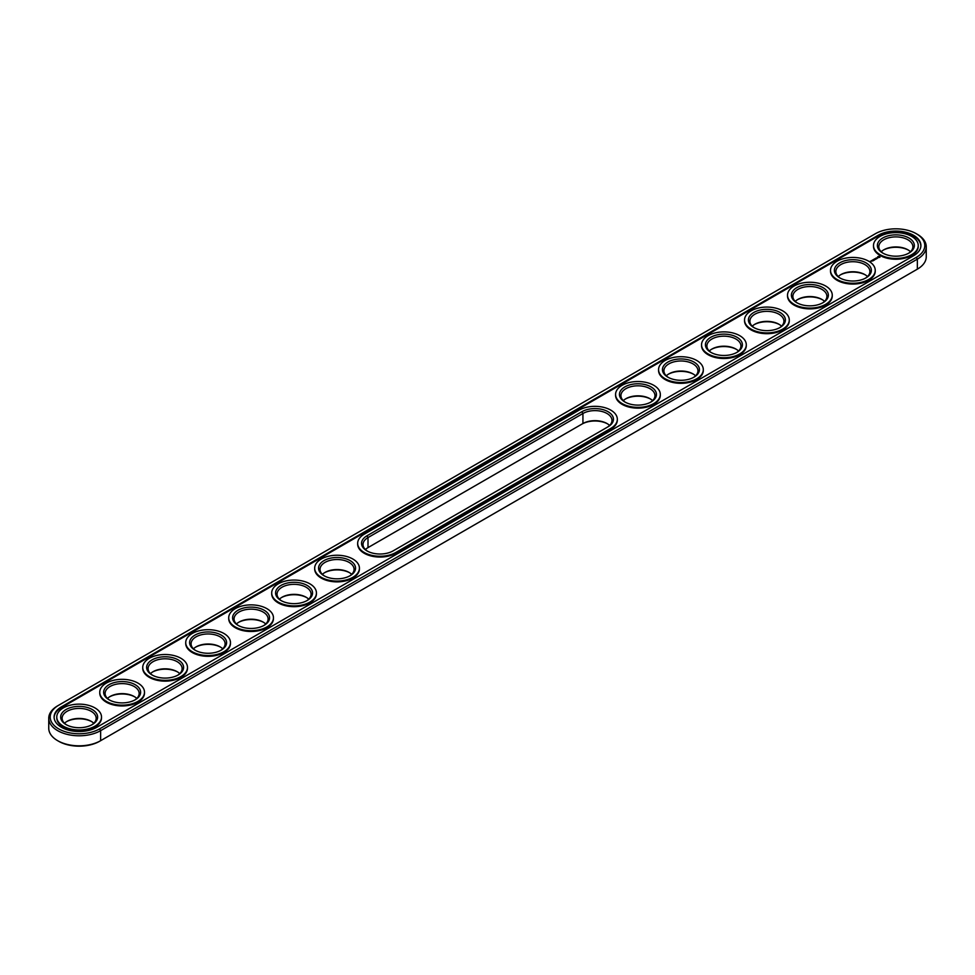 <?xml version="1.0" encoding="UTF-8"?>
<svg xmlns="http://www.w3.org/2000/svg" width="975" height="975" viewBox="0 0 975 975"><rect width="100%" height="100%" fill="white"/><g stroke="black" fill="none" stroke-linecap="round" stroke-linejoin="round"><path stroke-width="1.46" d="M57.647 705.839L58.683 705.242L57.647 705.839A30.396 17.55 0 0 0 48.75 718.246L48.75 728.276A30.396 17.55 0 0 0 57.647 740.683A30.396 17.55 0 0 0 100.632 740.683L99.608 741.28A28.933 16.709 0 0 1 58.683 741.28L57.647 740.683M48.75 718.246A30.396 17.55 0 0 0 67.519 734.455A30.396 17.55 0 0 0 100.632 730.653L917.353 259.131A30.396 17.55 0 0 0 926.25 246.724A30.396 17.55 0 0 0 917.353 234.317L916.317 233.72A28.933 16.709 0 0 0 875.392 233.72L58.683 705.242A28.933 16.709 0 0 0 58.683 728.873A28.933 16.709 0 0 0 99.608 728.873L916.317 257.351A28.933 16.709 0 0 0 916.317 233.72M99.608 728.873L100.632 730.653L100.632 740.683L916.317 269.758A28.933 16.709 0 0 0 916.342 269.746L917.353 269.161A30.396 17.55 0 0 0 926.25 256.754L926.25 246.724M607.498 423.82A18.476 10.664 0 0 0 581.892 424.113L368.002 547.609A17.026 9.823 0 0 0 365.393 549.547M306.601 597.541A18.476 10.664 0 0 0 281.543 597.541M91.674 721.622A18.476 10.664 0 0 0 66.617 721.622M134.66 696.808A18.476 10.664 0 0 0 109.602 696.808M177.645 671.994A18.476 10.664 0 0 0 152.588 671.994M220.63 647.168A18.476 10.664 0 0 0 195.573 647.168M263.616 622.355A18.476 10.664 0 0 0 238.558 622.355M349.586 572.727A18.476 10.664 0 0 0 324.529 572.727M822.412 299.739A18.476 10.664 0 0 0 797.355 299.739M865.398 274.913A18.476 10.664 0 0 0 840.34 274.913M650.471 399.007A18.476 10.664 0 0 0 625.414 399.007M693.457 374.181A18.476 10.664 0 0 0 668.399 374.181M908.383 250.1A18.476 10.664 0 0 0 883.326 250.1M779.427 324.553A18.476 10.664 0 0 0 754.37 324.553M736.442 349.367A18.476 10.664 0 0 0 711.384 349.367M609.607 425.453A17.026 9.823 0 0 0 606.998 423.528A17.026 9.823 0 0 0 582.928 423.528L582.928 413.497L368.002 537.578A17.026 9.823 0 0 0 363.017 544.525A17.026 9.823 0 0 0 367.502 551.18M368.002 547.609L368.002 537.578L366.966 535.799L581.892 411.706A18.476 10.664 180 0 1 608.034 411.706A18.476 10.664 180 0 1 608.034 426.794L393.108 550.887A18.476 10.664 180 0 1 366.966 550.887A18.476 10.664 180 0 1 366.966 535.799M279.423 599.174A17.026 9.823 180 0 1 282.031 597.236A17.026 9.823 180 0 1 306.101 597.236L306.101 597.236A17.026 9.823 180 0 1 308.709 599.174M64.508 723.267A17.026 9.823 180 0 1 67.104 721.329A17.026 9.823 180 0 1 91.175 721.329L91.175 721.329A17.026 9.823 180 0 1 93.783 723.267M107.494 698.441A17.026 9.823 180 0 1 110.09 696.503A17.026 9.823 180 0 1 134.16 696.503L134.16 696.503A17.026 9.823 180 0 1 136.768 698.441M150.479 673.628A17.026 9.823 180 0 1 153.075 671.69A17.026 9.823 180 0 1 177.145 671.69L177.145 671.69A17.026 9.823 180 0 1 179.753 673.628M193.464 648.814A17.026 9.823 180 0 1 196.06 646.876A17.026 9.823 180 0 1 220.131 646.876L220.131 646.876A17.026 9.823 180 0 1 222.739 648.814M236.45 623.988A17.026 9.823 180 0 1 239.046 622.062A17.026 9.823 180 0 1 263.116 622.062L263.116 622.062A17.026 9.823 180 0 1 265.724 623.988M322.408 574.36A17.026 9.823 180 0 1 325.016 572.423A17.026 9.823 180 0 1 349.087 572.423L349.087 572.423A17.026 9.823 180 0 1 351.695 574.36M795.247 301.373A17.026 9.823 180 0 1 797.855 299.435A17.026 9.823 180 0 1 821.925 299.435L821.925 299.435A17.026 9.823 180 0 1 824.521 301.373M838.232 276.559A17.026 9.823 180 0 1 840.84 274.621A17.026 9.823 180 0 1 864.91 274.621L864.91 274.621A17.026 9.823 180 0 1 867.506 276.559M623.305 400.64A17.026 9.823 180 0 1 625.913 398.702A17.026 9.823 180 0 1 649.984 398.702L649.984 398.702A17.026 9.823 180 0 1 652.592 400.64M666.291 375.826A17.026 9.823 180 0 1 668.899 373.888A17.026 9.823 180 0 1 692.969 373.888L692.969 373.888A17.026 9.823 180 0 1 695.577 375.826M881.217 251.733A17.026 9.823 180 0 1 883.825 249.807A17.026 9.823 180 0 1 907.896 249.807L907.896 249.807A17.026 9.823 180 0 1 910.492 251.733M752.261 326.186A17.026 9.823 180 0 1 754.869 324.248A17.026 9.823 180 0 1 778.94 324.248L778.94 324.248A17.026 9.823 180 0 1 781.536 326.186M709.276 351.012A17.026 9.823 180 0 1 711.884 349.074A17.026 9.823 180 0 1 735.954 349.074L735.954 349.074A17.026 9.823 180 0 1 738.55 351.012M878.146 235.304L61.437 706.838A25.045 14.454 0 0 0 54.1 717.052A25.045 14.454 0 0 0 69.566 730.421A25.045 14.454 0 0 0 96.854 727.277L913.563 255.755A25.045 14.454 0 0 0 920.9 245.529A25.045 14.454 0 0 0 905.434 232.172A25.045 14.454 0 0 0 878.146 235.304L878.146 236.108A25.045 14.454 0 0 1 905.117 232.891A25.045 14.454 0 0 1 920.888 245.932M607.011 427.379A17.026 9.823 0 0 0 611.983 420.444A17.026 9.823 0 0 0 601.477 411.365A17.026 9.823 0 0 0 582.928 413.497L581.892 411.706M281.543 600.819A17.026 9.823 180 0 1 277.046 594.165A17.026 9.823 180 0 1 287.552 585.085A17.026 9.823 180 0 1 306.101 587.218A17.026 9.823 180 0 1 311.086 594.165A17.026 9.823 180 0 1 306.601 600.819M66.617 724.9A17.026 9.823 180 0 1 62.12 718.246A17.026 9.823 180 0 1 72.625 709.166A17.026 9.823 180 0 1 91.175 711.299A17.026 9.823 180 0 1 96.172 718.246A17.026 9.823 180 0 1 91.674 724.9M109.602 700.087A17.026 9.823 180 0 1 105.105 693.432A17.026 9.823 180 0 1 115.611 684.352A17.026 9.823 180 0 1 134.16 686.485A17.026 9.823 180 0 1 139.145 693.432A17.026 9.823 180 0 1 134.66 700.087M152.588 675.261A17.026 9.823 180 0 1 148.09 668.618A17.026 9.823 180 0 1 158.596 659.539A17.026 9.823 180 0 1 177.145 661.672A17.026 9.823 180 0 1 182.13 668.618A17.026 9.823 180 0 1 177.645 675.261M195.573 650.447A17.026 9.823 180 0 1 191.076 643.793A17.026 9.823 180 0 1 201.581 634.713A17.026 9.823 180 0 1 220.131 636.846A17.026 9.823 180 0 1 225.115 643.793A17.026 9.823 180 0 1 220.63 650.447M238.558 625.633A17.026 9.823 180 0 1 234.061 618.979A17.026 9.823 180 0 1 244.567 609.899A17.026 9.823 180 0 1 263.116 612.032A17.026 9.823 180 0 1 268.101 618.979A17.026 9.823 180 0 1 263.616 625.633M324.529 575.993A17.026 9.823 180 0 1 320.032 569.351A17.026 9.823 180 0 1 330.537 560.272A17.026 9.823 180 0 1 349.087 562.392A17.026 9.823 180 0 1 354.071 569.351A17.026 9.823 180 0 1 349.586 575.993M797.355 303.006A17.026 9.823 180 0 1 792.87 296.363A17.026 9.823 180 0 1 803.376 287.284A17.026 9.823 180 0 1 821.925 289.404A17.026 9.823 180 0 1 826.91 296.363A17.026 9.823 180 0 1 822.412 303.006M840.34 278.192A17.026 9.823 180 0 1 835.855 271.538A17.026 9.823 180 0 1 846.361 262.458A17.026 9.823 180 0 1 864.91 264.591A17.026 9.823 180 0 1 869.895 271.538A17.026 9.823 180 0 1 865.398 278.192M625.414 402.273A17.026 9.823 180 0 1 620.929 395.631A17.026 9.823 180 0 1 631.434 386.551A17.026 9.823 180 0 1 649.984 388.684A17.026 9.823 180 0 1 654.968 395.631A17.026 9.823 180 0 1 650.471 402.273M668.399 377.459A17.026 9.823 180 0 1 663.914 370.805A17.026 9.823 180 0 1 674.42 361.737A17.026 9.823 180 0 1 692.969 363.858A17.026 9.823 180 0 1 697.954 370.805A17.026 9.823 180 0 1 693.457 377.459M883.326 253.378A17.026 9.823 180 0 1 878.828 246.724A17.026 9.823 180 0 1 889.346 237.644A17.026 9.823 180 0 1 907.896 239.777A17.026 9.823 180 0 1 912.88 246.724A17.026 9.823 180 0 1 908.383 253.378M754.37 327.832A17.026 9.823 180 0 1 749.885 321.177A17.026 9.823 180 0 1 760.39 312.097A17.026 9.823 180 0 1 778.94 314.23A17.026 9.823 180 0 1 783.924 321.177A17.026 9.823 180 0 1 779.427 327.832M711.384 352.645A17.026 9.823 180 0 1 706.899 345.991A17.026 9.823 180 0 1 717.405 336.911A17.026 9.823 180 0 1 735.954 339.044A17.026 9.823 180 0 1 740.939 345.991A17.026 9.823 180 0 1 736.442 352.645M61.437 706.838L61.437 707.631A25.045 14.454 0 0 0 54.112 717.454M61.437 707.631L878.146 236.108M307.137 585.427A18.476 10.664 180 0 1 307.137 600.515A18.476 10.664 180 0 1 280.995 600.515A18.476 10.664 180 0 1 281.007 585.427A18.476 10.664 180 0 1 307.137 585.427M92.211 709.507A18.476 10.664 180 0 1 92.211 724.596A18.476 10.664 180 0 1 66.081 724.596A18.476 10.664 180 0 1 66.081 709.507A18.476 10.664 180 0 1 92.211 709.507M135.196 684.694A18.476 10.664 180 0 1 135.196 699.782A18.476 10.664 180 0 1 109.066 699.782A18.476 10.664 180 0 1 109.066 684.694A18.476 10.664 180 0 1 135.196 684.694M178.181 659.88A18.476 10.664 180 0 1 178.181 674.968A18.476 10.664 180 0 1 152.051 674.968A18.476 10.664 180 0 1 152.051 659.88A18.476 10.664 180 0 1 178.181 659.88M221.167 635.066A18.476 10.664 180 0 1 221.167 650.154A18.476 10.664 180 0 1 195.037 650.154A18.476 10.664 180 0 1 195.037 635.066A18.476 10.664 180 0 1 221.167 635.066M264.152 610.24A18.476 10.664 180 0 1 264.152 625.328A18.476 10.664 180 0 1 238.022 625.328A18.476 10.664 180 0 1 238.022 610.24A18.476 10.664 180 0 1 264.152 610.24M350.122 560.613A18.476 10.664 180 0 1 350.122 575.701A18.476 10.664 180 0 1 323.98 575.701A18.476 10.664 180 0 1 323.98 560.613A18.476 10.664 180 0 1 350.122 560.613M822.949 287.625A18.476 10.664 180 0 1 822.949 302.713A18.476 10.664 180 0 1 796.819 302.713A18.476 10.664 180 0 1 796.819 287.625A18.476 10.664 180 0 1 822.949 287.625M865.934 262.811A18.476 10.664 180 0 1 865.934 277.899A18.476 10.664 180 0 1 839.804 277.899A18.476 10.664 180 0 1 839.804 262.811A18.476 10.664 180 0 1 865.934 262.811M651.02 386.892A18.476 10.664 180 0 1 651.02 401.98A18.476 10.664 180 0 1 624.878 401.98A18.476 10.664 180 0 1 624.878 386.892A18.476 10.664 180 0 1 651.02 386.892M693.993 362.078A18.476 10.664 180 0 1 694.005 377.167A18.476 10.664 180 0 1 667.863 377.167A18.476 10.664 180 0 1 667.863 362.078A18.476 10.664 180 0 1 693.993 362.078M908.919 237.985A18.476 10.664 180 0 1 908.919 253.073A18.476 10.664 180 0 1 882.789 253.073A18.476 10.664 180 0 1 882.789 237.985A18.476 10.664 180 0 1 908.919 237.985M779.963 312.439A18.476 10.664 180 0 1 779.963 327.527A18.476 10.664 180 0 1 753.833 327.527A18.476 10.664 180 0 1 753.833 312.439A18.476 10.664 180 0 1 779.963 312.439M736.978 337.253A18.476 10.664 180 0 1 736.978 352.341A18.476 10.664 180 0 1 710.848 352.341A18.476 10.664 180 0 1 710.848 337.253A18.476 10.664 180 0 1 736.978 337.253M918.218 245.932A22.376 12.919 180 0 1 918.231 246.334A22.376 12.919 180 0 1 895.854 259.24A22.376 12.919 180 0 1 873.49 246.334A22.376 12.919 180 0 1 873.49 245.932M870.833 261.617L869.858 261.41L870.833 261.617M870.967 260.995L871.808 261.056L870.967 260.934M879.938 257.229L879.328 256.303L877.732 256.657L878.341 257.583L879.938 257.229M877.914 257.863L876.537 257.875L877.914 257.863M877.11 258.363L875.952 258.058L877.11 258.485M876.342 258.923L874.868 258.741L876.342 258.863M874.575 259.277L875.526 259.338L874.575 258.85L875.221 259.289L873.832 259.35L874.672 259.825M873.929 260.313L874.453 259.959L873.515 259.472L873.929 260.313M873.661 260.471L872.723 259.923L873.661 260.41M872.808 260.959L871.869 260.423L872.808 260.959M875.233 270.745A22.376 12.919 180 0 1 875.245 271.147A22.376 12.919 180 0 1 852.869 284.066A22.376 12.919 180 0 1 830.505 271.147A22.376 12.919 180 0 1 830.505 270.745M832.248 295.559A22.376 12.919 180 0 1 832.26 295.961A22.376 12.919 180 0 1 809.884 308.88A22.376 12.919 180 0 1 787.52 295.961A22.376 12.919 180 0 1 787.52 295.559M789.263 320.385A22.376 12.919 180 0 1 789.275 320.775A22.376 12.919 180 0 1 766.898 333.694A22.376 12.919 180 0 1 744.534 320.775A22.376 12.919 180 0 1 744.547 320.385M746.277 345.199A22.376 12.919 180 0 1 746.289 345.601A22.376 12.919 180 0 1 723.913 358.508A22.376 12.919 180 0 1 701.549 345.601A22.376 12.919 180 0 1 701.561 345.199M703.292 370.013A22.376 12.919 180 0 1 703.304 370.415A22.376 12.919 180 0 1 680.928 383.333A22.376 12.919 180 0 1 658.564 370.415A22.376 12.919 180 0 1 658.576 370.013M660.307 394.838A22.376 12.919 180 0 1 660.319 395.228A22.376 12.919 180 0 1 637.943 408.147A22.376 12.919 180 0 1 615.578 395.228A22.376 12.919 180 0 1 615.591 394.838M617.321 419.652A22.376 12.919 180 0 1 617.333 420.042A22.376 12.919 180 0 1 610.777 429.183L395.862 553.264A22.376 12.919 180 0 1 371.475 556.067A22.376 12.919 180 0 1 357.667 544.135A22.376 12.919 180 0 1 357.679 543.733M359.409 568.547A22.376 12.919 180 0 1 359.422 568.949A22.376 12.919 180 0 1 337.058 581.868A22.376 12.919 180 0 1 314.681 568.949A22.376 12.919 180 0 1 314.693 568.547M316.424 593.373A22.376 12.919 180 0 1 316.436 593.763A22.376 12.919 180 0 1 294.072 606.682A22.376 12.919 180 0 1 271.696 593.763A22.376 12.919 180 0 1 271.708 593.373M273.439 618.187A22.376 12.919 180 0 1 273.451 618.589A22.376 12.919 180 0 1 251.087 631.495A22.376 12.919 180 0 1 228.711 618.589A22.376 12.919 180 0 1 228.723 618.187M230.453 643A22.376 12.919 180 0 1 230.466 643.402A22.376 12.919 180 0 1 208.102 656.321A22.376 12.919 180 0 1 185.725 643.402A22.376 12.919 180 0 1 185.738 643M187.48 667.826A22.376 12.919 180 0 1 187.48 668.216A22.376 12.919 180 0 1 165.116 681.135A22.376 12.919 180 0 1 142.74 668.216A22.376 12.919 180 0 1 142.752 667.826M144.495 692.64A22.376 12.919 180 0 1 144.495 693.03A22.376 12.919 180 0 1 122.131 705.949A22.376 12.919 180 0 1 99.755 693.03A22.376 12.919 180 0 1 99.767 692.64M101.51 717.454A22.376 12.919 180 0 1 101.51 717.856A22.376 12.919 180 0 1 79.146 730.763A22.376 12.919 180 0 1 56.769 717.856A22.376 12.919 180 0 1 56.782 717.454M617.333 419.25A22.376 12.919 180 0 0 610.777 410.122A22.376 12.919 180 0 0 579.138 410.122L364.223 534.202A22.376 12.919 0 0 0 357.667 543.343A22.376 12.919 0 0 0 371.475 555.275A22.376 12.919 0 0 0 395.862 552.472L610.777 428.391A22.376 12.919 180 0 0 617.333 419.25L617.333 420.042M309.892 583.842A22.376 12.919 180 0 1 316.436 592.971A22.376 12.919 180 0 1 294.072 605.889A22.376 12.919 180 0 1 271.696 592.971A22.376 12.919 180 0 1 285.504 581.039A22.376 12.919 180 0 1 309.892 583.842M94.965 707.923A22.376 12.919 180 0 1 101.51 717.052A22.376 12.919 180 0 1 79.146 729.97A22.376 12.919 180 0 1 56.769 717.052A22.376 12.919 180 0 1 70.59 705.12A22.376 12.919 180 0 1 94.965 707.923M137.95 683.109A22.376 12.919 180 0 1 144.495 692.238A22.376 12.919 180 0 1 122.131 705.157A22.376 12.919 180 0 1 99.755 692.238A22.376 12.919 180 0 1 113.563 680.306A22.376 12.919 180 0 1 137.95 683.109M180.936 658.296A22.376 12.919 180 0 1 187.48 667.424A22.376 12.919 180 0 1 165.116 680.343A22.376 12.919 180 0 1 142.74 667.424A22.376 12.919 180 0 1 156.548 655.493A22.376 12.919 180 0 1 180.936 658.296M223.921 633.47A22.376 12.919 180 0 1 230.466 642.61A22.376 12.919 180 0 1 208.102 655.517A22.376 12.919 180 0 1 185.725 642.61A22.376 12.919 180 0 1 199.534 630.679A22.376 12.919 180 0 1 223.921 633.47M266.906 608.656A22.376 12.919 180 0 1 273.451 617.784A22.376 12.919 180 0 1 251.087 630.703A22.376 12.919 180 0 1 228.711 617.784A22.376 12.919 180 0 1 242.519 605.853A22.376 12.919 180 0 1 266.906 608.656M352.877 559.028A22.376 12.919 180 0 1 359.422 568.157A22.376 12.919 180 0 1 337.058 581.076A22.376 12.919 180 0 1 314.681 568.157A22.376 12.919 180 0 1 328.49 556.225A22.376 12.919 180 0 1 352.877 559.028M825.703 286.041A22.376 12.919 180 0 1 832.26 295.169A22.376 12.919 180 0 1 809.884 308.088A22.376 12.919 180 0 1 787.52 295.169A22.376 12.919 180 0 1 801.328 283.238A22.376 12.919 180 0 1 825.703 286.041M868.688 261.215A22.376 12.919 180 0 1 875.245 270.355A22.376 12.919 180 0 1 852.869 283.262A22.376 12.919 180 0 1 830.505 270.355A22.376 12.919 180 0 1 844.313 258.424A22.376 12.919 180 0 1 868.688 261.215M653.762 385.308A22.376 12.919 180 0 1 660.319 394.436A22.376 12.919 180 0 1 637.943 407.355A22.376 12.919 180 0 1 615.578 394.436A22.376 12.919 180 0 1 629.387 382.505A22.376 12.919 180 0 1 653.762 385.308M696.747 360.482A22.376 12.919 180 0 1 703.304 369.622A22.376 12.919 180 0 1 680.928 382.529A22.376 12.919 180 0 1 658.564 369.622A22.376 12.919 180 0 1 672.372 357.691A22.376 12.919 180 0 1 696.747 360.482M911.674 236.401A22.376 12.919 180 0 1 918.231 245.529A22.376 12.919 180 0 1 895.854 258.448A22.376 12.919 180 0 1 873.49 245.529A22.376 12.919 180 0 1 887.299 233.598A22.376 12.919 180 0 1 911.674 236.401M782.718 310.854A22.376 12.919 180 0 1 789.275 319.983A22.376 12.919 180 0 1 766.898 332.902A22.376 12.919 180 0 1 744.534 319.983A22.376 12.919 180 0 1 758.343 308.051A22.376 12.919 180 0 1 782.718 310.854M739.733 335.668A22.376 12.919 180 0 1 746.289 344.797A22.376 12.919 180 0 1 723.913 357.715A22.376 12.919 180 0 1 701.549 344.797A22.376 12.919 180 0 1 715.358 332.865A22.376 12.919 180 0 1 739.733 335.668M879.852 256.766L877.817 256.766M916.317 257.351L917.353 259.131L917.353 269.161L916.317 269.758M581.892 424.113L582.928 423.528M395.862 553.264L395.862 552.472M610.777 429.183L610.777 428.391M873.49 245.529L873.49 246.334M918.231 245.529L918.231 246.334M830.505 270.355L830.505 271.147M875.245 270.355L875.245 271.147M787.52 295.169L787.52 295.961M832.26 295.169L832.26 295.961M744.534 319.983L744.534 320.775M789.275 319.983L789.275 320.775M701.549 344.797L701.549 345.601M746.289 344.797L746.289 345.601M658.564 369.622L658.564 370.415M703.304 369.622L703.304 370.415M615.578 394.436L615.578 395.228M660.319 394.436L660.319 395.228M357.667 543.343L357.667 544.135M314.681 568.157L314.681 568.949M359.422 568.157L359.422 568.949M271.696 592.971L271.696 593.763M316.436 592.971L316.436 593.763M228.711 617.784L228.711 618.589M273.451 617.784L273.451 618.589M185.725 642.61L185.725 643.402M230.466 642.61L230.466 643.402M142.74 667.424L142.74 668.216M187.48 667.424L187.48 668.216M99.755 692.238L99.755 693.03M144.495 692.238L144.495 693.03M56.769 717.052L56.769 717.856M101.51 717.052L101.51 717.856"/></g></svg>
